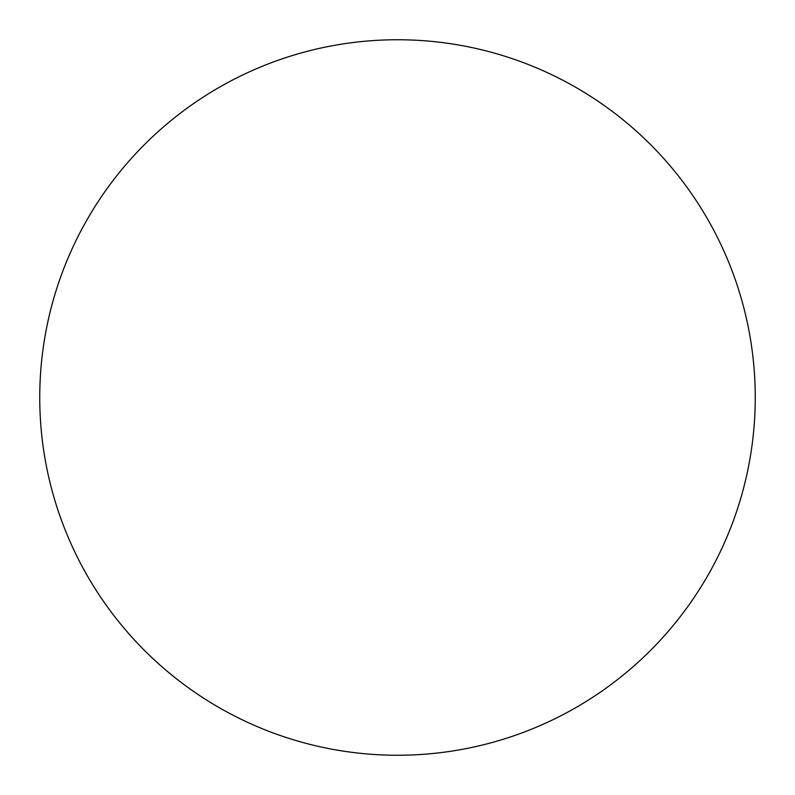 <?xml version="1.0" encoding="UTF-8"?>
<svg xmlns="http://www.w3.org/2000/svg" width="795" height="795" viewBox="0 0 795 795"><rect width="100%" height="100%" fill="white"/><g stroke="black" fill="none" stroke-linecap="round" stroke-linejoin="round"><path stroke-width="1.19" d="M39.75 397.5A357.75 357.75 0 0 1 397.5 39.75A357.75 357.75 0 0 1 755.25 397.5A357.75 357.75 0 0 1 397.5 755.25A357.75 357.75 0 0 1 39.75 397.5"/></g></svg>
